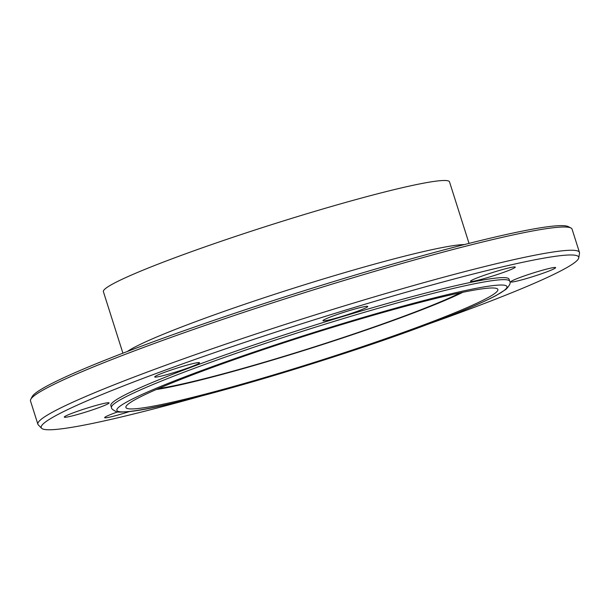 <?xml version="1.0" encoding="UTF-8"?>
<svg xmlns="http://www.w3.org/2000/svg" width="610" height="610" viewBox="0 0 610 610"><rect width="100%" height="100%" fill="white"/><g stroke="black" fill="none" stroke-linecap="round" stroke-linejoin="round"><path stroke-width="0.91" d="M546.385 272.014A23.493 1.685 162.4 0 0 555.618 267.637A23.493 1.685 162.4 0 0 543.167 270.024A23.493 1.685 162.4 0 0 520.055 277.466A23.493 1.685 162.4 0 0 510.822 281.843A23.493 1.685 162.4 0 0 523.273 279.464A23.493 1.685 162.4 0 0 546.385 272.014M506.025 271.481A23.493 1.685 162.4 0 0 515.252 267.096A23.493 1.685 162.4 0 0 502.8 269.483A23.493 1.685 162.4 0 0 479.696 276.925A23.493 1.685 162.4 0 0 470.462 281.301A23.493 1.685 162.4 0 0 482.914 278.923A23.493 1.685 162.4 0 0 506.025 271.481M358.52 310.871A23.493 1.685 162.4 0 0 367.746 306.487A23.493 1.685 162.4 0 0 355.294 308.873A23.493 1.685 162.4 0 0 332.191 316.315A23.493 1.685 162.4 0 0 322.957 320.7A23.493 1.685 162.4 0 0 335.409 318.313A23.493 1.685 162.4 0 0 358.52 310.871M190.274 367.121A23.493 1.685 162.4 0 0 199.508 362.744A23.493 1.685 162.4 0 0 187.056 365.123A23.493 1.685 162.4 0 0 163.945 372.565A23.493 1.685 162.4 0 0 154.711 376.95A23.493 1.685 162.4 0 0 167.163 374.563A23.493 1.685 162.4 0 0 190.274 367.121M99.849 407.282A23.493 1.685 162.4 0 0 109.083 402.897A23.493 1.685 162.4 0 0 96.632 405.284A23.493 1.685 162.4 0 0 73.52 412.726A23.493 1.685 162.4 0 0 64.286 417.11A23.493 1.685 162.4 0 0 76.738 414.724A23.493 1.685 162.4 0 0 99.849 407.282M117.7 411.887A23.493 1.685 162.4 0 0 113.887 413.267A23.493 1.685 162.4 0 0 104.653 417.652A23.493 1.685 162.4 0 0 129.381 411.567M122.907 353.182L103.395 291.671A181.559 13.016 -17.6 0 1 174.727 257.809A181.559 13.016 -17.6 0 1 353.297 200.301A181.559 13.016 -17.6 0 1 449.517 181.871L469.029 243.39M201.201 396.065A281.95 20.221 -17.6 0 1 41.594 428.266L38.27 424.85A284.085 20.374 -17.6 0 1 37.873 424.209L30.5 400.961A284.085 20.374 -17.6 0 1 30.759 399.344L32.147 396.675A281.95 20.221 -17.6 0 1 142.671 345.702A281.95 20.221 -17.6 0 1 411.232 258.823A281.95 20.221 -17.6 0 1 568.261 226.615L570.937 227.987A284.085 20.374 -17.6 0 1 572.081 229.162L579.454 252.41A284.085 20.374 -17.6 0 1 579.5 253.165L578.753 257.87A281.95 20.221 -17.6 0 1 467.923 309.705A281.95 20.221 -17.6 0 1 429.768 323.567M30.759 399.344A284.085 20.374 -17.6 0 1 142.115 347.982A284.085 20.374 -17.6 0 1 412.718 260.44A284.085 20.374 -17.6 0 1 570.937 227.987M37.873 424.209A284.085 20.374 -17.6 0 1 149.496 371.231A284.085 20.374 -17.6 0 1 428.899 281.24A284.085 20.374 -17.6 0 1 579.454 252.41M41.594 428.266A281.95 20.221 -17.6 0 1 151.981 375.043A281.95 20.221 -17.6 0 1 433.596 284.542A281.95 20.221 -17.6 0 1 578.753 257.87M110.829 405.536A208.902 14.983 -17.6 0 1 192.905 366.579A208.902 14.983 -17.6 0 1 398.368 300.402A208.902 14.983 -17.6 0 1 509.075 279.205L509.716 281.24A208.902 14.983 -17.6 0 0 399.009 302.438A208.902 14.983 -17.6 0 0 193.553 368.608A208.902 14.983 -17.6 0 0 111.477 407.571L110.829 405.536M462.837 292.274A176.709 12.673 -17.6 0 1 406.916 315.446A176.709 12.673 -17.6 0 1 156.145 389.561M202.566 371.071A195.108 13.992 -17.6 0 1 398.551 308.142A195.108 13.992 -17.6 0 1 497.844 290.2A195.108 13.992 -17.6 0 1 421.205 325.854A195.108 13.992 -17.6 0 1 233.447 386.511A195.108 13.992 -17.6 0 1 126.346 408.044A195.108 13.992 -17.6 0 1 202.566 371.071M460.405 292.785A173.019 12.406 -17.6 0 1 404.842 315.873A173.019 12.406 -17.6 0 1 158.425 388.578M127.376 351.474A181.559 13.016 -17.6 0 1 195.055 321.882A181.559 13.016 -17.6 0 1 464.385 244.564M426.535 324.756A204.632 14.67 -17.6 0 1 154.025 407.297A204.632 14.67 -17.6 0 1 197.236 372.176A204.632 14.67 -17.6 0 1 469.746 289.628A204.632 14.67 -17.6 0 1 426.535 324.756M111.477 407.571C111.256 408.563 112.781 409.889 116.06 411.552C116.357 412.299 121.131 412.261 130.395 411.445C173.179 407.114 330.17 361.074 426.741 324.695C458.911 312.686 482.03 302.964 496.105 295.522L505.942 289.376C509.678 285.495 510.928 282.781 509.716 281.24"/></g></svg>

